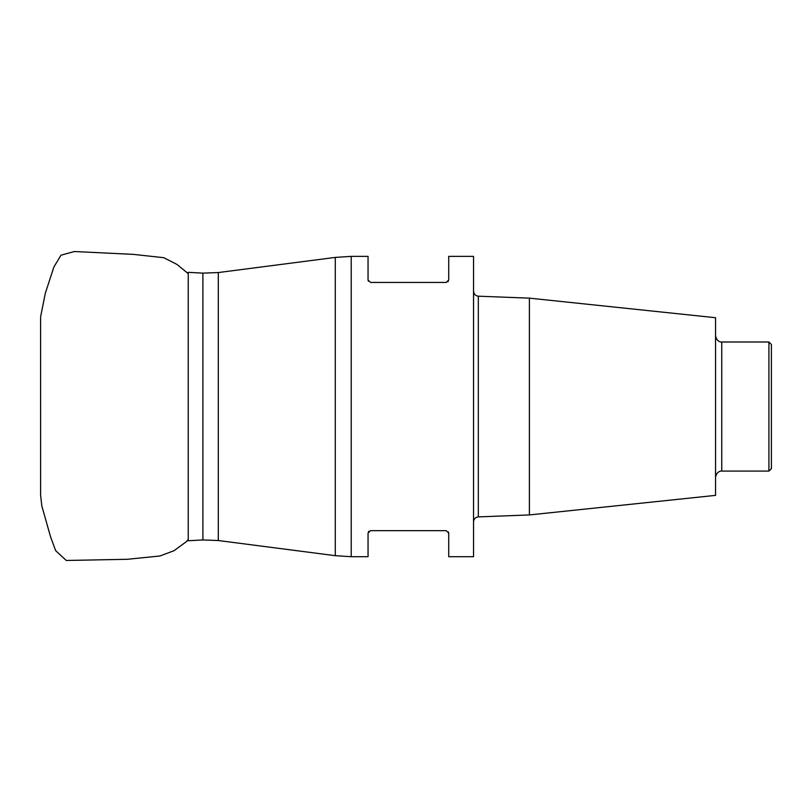 <?xml version="1.0" encoding="UTF-8"?>
<svg xmlns="http://www.w3.org/2000/svg" width="812" height="812" viewBox="0 0 812 812"><rect width="100%" height="100%" fill="white"/><g stroke="black" fill="none" stroke-linecap="round" stroke-linejoin="round"><path stroke-width="1.22" d="M529.394 514.94L715.555 495.371L715.555 317.715L529.394 298.146L529.394 514.94L478.319 516.899C475.426 517.254 473.832 518.909 473.538 521.862M473.538 406.538L473.538 556.707L448.721 556.707L448.721 533.129L446.235 530.652L370.536 530.652L368.049 533.129L368.049 556.707L351.231 556.707L351.231 256.369L368.049 256.369L368.049 279.947L370.536 282.434L446.235 282.434L448.721 279.947L448.721 256.369L473.538 256.369L473.538 406.538M368.374 281.175L368.049 279.947M448.397 281.175L447.909 281.784M448.397 531.911L448.721 533.129M368.374 531.911L368.861 531.292M768.913 342.004L771.4 344.491L771.4 468.595L768.913 471.082L768.913 342.004L721.756 342.004L721.756 471.082L768.913 471.082M40.6 414.394L40.6 466.687M188.242 272.335L188.242 540.741L202.898 539.95L202.898 273.137L188.242 272.335M202.898 273.137L218.306 272.558L218.306 540.528L335.295 555.682L335.295 257.404L351.231 256.369M529.394 298.146L478.319 296.187L478.319 516.899M40.6 491.514L40.6 479.121M40.6 318.608L40.61 495.32L41.828 505.988L50.466 536.519L55.652 550.658L66.259 560.473L127.261 559.295L159.913 555.987L174.001 550.719L186.283 541.726L188.242 539.432M188.242 273.614L176.813 264.336L163.709 257.688L133.259 254.369L74.339 251.527L61.012 255.191L53.886 266.996L45.31 293.284L40.63 316.71L40.6 321.735M40.6 335.001L40.6 345.871M40.6 358.356L40.6 382.29M218.306 272.558L335.295 257.404M218.306 540.528L202.898 539.95M187.166 540.822L188.242 540.741M478.319 296.187C475.426 295.832 473.832 294.177 473.538 291.224M721.756 471.082C722.091 470.838 716.661 470.727 715.555 477.283M721.756 342.004C722.091 342.248 716.661 342.359 715.555 335.803M335.295 555.682L351.231 556.707"/></g></svg>
